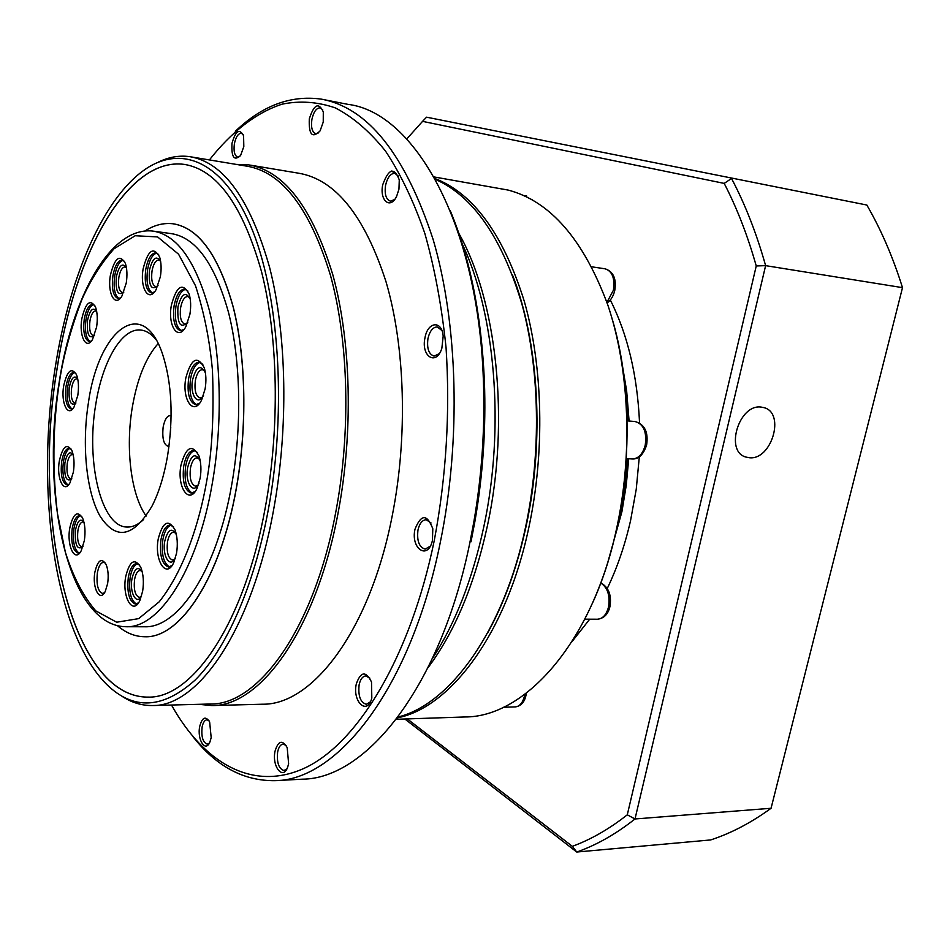 <?xml version="1.0" encoding="UTF-8"?>
<svg xmlns="http://www.w3.org/2000/svg" width="950" height="950" viewBox="0 0 950 950"><rect width="100%" height="100%" fill="white"/><g stroke="black" fill="none" stroke-linecap="round" stroke-linejoin="round"><path stroke-width="1.43" d="M526.003 526.739C544.813 441.073 538.923 342.285 512.513 275.037C538.923 342.285 544.813 441.073 526.003 526.739C517.121 567.328 504.319 602.739 487.623 632.973M397.409 717.844C450.371 707.643 506.492 633.602 528.853 527.44C545.039 452.046 543.032 366.89 524.281 301.245C503.286 234.401 473.504 193.479 434.91 178.505M396.304 719.281L464.883 716.965C524.317 717.286 591.268 643.815 616.063 531.026C633.08 455.454 629.648 369.835 607.917 305.282C583.621 239.626 550.347 201.222 508.131 190.071L434.031 176.938M592.527 603.013C629.672 522.084 637.854 404.522 612.263 319.236M617.678 524.115L624.138 489.796L627.226 458.624M627.594 420.886L626.252 400.853M625.824 395.034L627.796 420.897M627.451 458.636C625.991 483.134 622.321 506.861 616.443 529.827M628.722 458.731L626.228 485.462L621.918 511.718L607.964 561.783M571.852 641.832L589.712 619.186M607.276 588.454C617.132 567.969 624.874 545.407 630.527 520.766L636.251 489.214L639.303 456.879M761.306 407.111C739.076 403.536 724.411 451.511 745.893 457.057L749.182 457.71C771.459 460.702 785.697 413.072 764.014 407.645L761.306 407.111M639.552 422.94C637.379 375.333 627.629 334.353 610.304 299.998M406.742 138.985L422.548 121.362L724.197 183.398C736.951 208.014 747.638 235.541 756.248 265.964L627.285 814.815C609.188 829.065 590.864 839.562 572.327 846.331L407.289 718.913M621.846 362.211L626.656 390.973L629.09 421.016M756.248 265.964L765.617 265.644C756.544 233.379 745.18 204.321 731.524 178.481L724.197 183.398M404.843 718.996L576.745 852.031C596.398 845.132 615.814 834.124 635.004 818.971L765.617 265.644L902.5 287.648C892.976 257.165 881.078 229.627 866.839 205.034L426.574 117.183L422.548 121.362M902.5 287.648L771.056 808.272C751.248 822.7 731.108 833.257 710.648 839.943L576.745 852.031L572.327 846.331M771.056 808.272L635.004 818.971L627.285 814.815M426.574 117.183L866.839 205.034M435.421 179.408C473.064 196.033 501.897 237.595 521.918 304.095C539.814 369.348 541.429 453.079 525.528 527.309C503.714 630.943 449.777 704.425 398.026 717.012M458.268 232.37C496.684 298.811 510.245 420.886 487.421 525.742C474.454 584.927 454.634 632.249 427.987 667.719M461.474 242.357C495.164 311.564 505.305 427.227 483.799 526.787C472.352 579.631 455.264 623.461 432.547 658.279M324.591 99.786L347.949 104.357C413.986 112.242 478.159 222.929 483.372 379.964C485.117 427.642 481.923 475.036 473.801 522.132L469.787 543.067C440.313 687.574 365.798 778.964 302.29 779.178L275.987 780.615M286.864 768.906L283.979 770.545C278.754 768.776 276.64 762.577 277.649 751.937C278.694 747.033 280.535 744.42 283.147 744.076L286.092 745.441M430.219 546.226L425.161 549.124C419.128 547.259 416.741 540.859 417.988 529.946C419.544 523.414 422.275 520.006 426.182 519.721L431.051 522.975M394.571 199.583L390.438 201.151C386.009 199.5 384.382 194.216 385.569 185.309C387.446 177.412 390.545 173.411 394.832 173.292L398.406 176.166M239.792 156.56L237.737 157.118C234.555 155.8 233.439 151.359 234.377 143.806C235.838 136.954 238.153 133.451 241.312 133.273L243.188 134.52M235.351 131.278C262.152 105.628 290.759 94.905 321.183 99.121C367.864 107.54 405.175 154.328 433.129 239.483C457.947 323.736 461.284 440.111 440.361 542.07C411.029 688.275 337.452 780.556 275.037 780.663C243.829 781.09 216.553 766.531 193.218 736.986M209.356 743.126L207.29 744.147C202.908 742.52 201.174 736.867 202.089 727.166C203.027 722.558 204.63 720.112 206.898 719.815L208.976 720.682M318.725 132.81L315.804 133.713C312.146 132.252 310.84 127.478 311.897 119.415C313.619 111.839 316.374 107.979 320.138 107.837L322.715 109.772M439.28 353.649L434.126 356.119C428.747 354.314 426.704 348.412 427.975 338.426C429.792 330.933 432.891 327.097 437.285 326.931L441.881 330.481M370.346 701.872L366.332 704.306C360.394 702.466 357.996 695.946 359.124 684.772C360.383 679.226 362.615 676.281 365.798 675.925L369.883 678.169M275.037 751.201C278.231 740.691 282.281 739.492 287.197 747.614L288.61 763.646L287.803 766.697C283.278 781.043 271.652 766.602 275.037 751.201M414.996 529.197C421.123 514.009 427.072 513.855 432.808 528.746L432.416 540.514C427.975 560.631 410.483 548.779 414.996 529.197M382.743 184.716C388.692 168.482 394.202 166.856 399.273 179.835L398.952 189.169L396.696 196.127C390.438 209.998 379.287 200.569 382.743 184.716M232.002 143.308C235.612 130.72 239.471 128.191 243.58 135.708L243.817 146.561L240.623 155.42C234.139 161.357 231.266 157.32 232.002 143.308M209.404 159.933C231.277 132.121 255.906 112.682 282.114 104.168C299.796 100.546 317.526 101.793 335.291 107.884C352.866 116.945 369.574 131.29 385.403 150.931C400.461 173.601 413.606 201.115 424.84 233.463C434.696 268.28 441.762 306.316 446.049 347.569C450.229 412.122 446.31 476.437 434.269 540.55C410.246 657.436 357.758 742.781 305.484 767.695C252.926 792.443 203.858 763.016 171.499 705.031M199.702 726.501C202.219 717.226 205.533 715.694 209.641 721.917L211.185 737.627L209.962 741.867C205.616 753.077 196.935 739.812 199.702 726.501M309.308 118.893C313.987 104.322 318.654 101.982 323.297 111.874L323.238 122.063L320.103 130.851C312.265 138.712 308.667 134.722 309.308 118.893M424.994 337.749C427.702 321.575 441.964 320.008 443.175 336.134L441.869 348.199C436.347 366.486 420.743 356.392 424.994 337.749M356.286 684.012C360.727 671.389 365.798 670.712 371.509 681.969L371.818 698.036C367.353 715.932 352.224 701.836 356.286 684.012M236.241 164.398L248.449 164.825C283.979 170.667 312.099 207.278 332.785 274.669C351.168 341.133 353.519 432.63 337.998 513.439C315.994 630.705 259.884 706.741 211.779 705.565L198.74 704.318M250.61 165.181L298.431 173.173C335.231 179.253 364.42 215.424 385.997 281.675C405.211 346.988 407.942 436.632 392.231 515.791C369.978 630.634 312.324 705.268 262.461 704.211L211.779 705.565M191.793 156.999L246.703 166.143C282.007 171.938 309.926 208.347 330.469 275.369C348.721 341.478 351.049 432.476 335.635 512.857C313.785 629.518 258.032 705.209 210.223 704.009L152.451 705.529C141.526 705.684 131.171 702.466 121.398 695.875M158.519 162.046C168.827 157.023 179.229 155.218 189.739 156.655C223.523 162.177 250.135 199.084 269.598 267.389C286.853 334.792 288.705 427.892 273.541 510.15C252.023 629.577 198.158 706.859 152.451 705.529M268.399 509.212C254.042 586.732 225.958 649.551 195.142 680.057C162.854 709.009 133.404 710.505 106.804 684.534C54.459 632.842 35.376 491.019 55.112 368.256C68.483 281.604 100.581 203.169 141.681 171.879C178.541 143.64 221.861 158.769 250.42 225.399C278.896 291.769 287.209 407.681 268.399 509.212M185.345 164.552L184.419 164.409C126.944 156.453 74.017 255.301 56.988 369.455C31.73 518.676 70.573 697.704 148.212 697.11L148.307 697.11M56.929 369.443C73.957 255.301 126.873 156.441 184.336 164.398C217.039 169.694 242.773 205.485 261.547 271.759C278.207 337.143 279.977 427.393 265.347 507.193C244.578 623.188 192.446 698.511 148.141 697.11C70.502 697.704 31.671 518.676 56.929 369.443M144.899 231.016C154.114 225.102 163.447 222.692 172.9 223.761C198.574 227.703 218.643 255.348 233.094 306.719C245.943 357.224 247.38 426.443 236.336 488.027C220.566 578.229 179.989 638.412 144.827 636.749C135.078 636.666 125.958 632.985 117.456 625.694M144.827 636.749L144.899 636.749C180.061 638.4 220.649 578.241 236.419 488.027C247.404 426.704 246.038 357.806 233.332 307.372C219.034 256.049 199.12 228.214 173.577 223.844M154.149 231.254L171.178 233.605C195.676 237.334 214.807 263.649 228.546 312.55C240.766 360.596 242.143 426.372 231.681 484.939C216.719 570.855 178.066 628.425 144.459 626.762L126.053 626.739C159.137 628.413 197.315 570.463 212.194 483.93C222.597 424.947 221.338 358.72 209.356 310.377C195.878 261.191 177.08 234.757 152.962 231.088C110.046 226.076 72.034 297.552 59.149 382.423M69.789 527.962C73.162 513.487 77.437 510.197 82.626 518.094C85.037 524.186 85.607 531.691 84.348 540.609L81.249 550.656C74.979 563.231 66.5 545.965 69.789 527.962M81.819 516.527L79.646 515.541C76.214 515.957 73.732 520.315 72.2 528.592C70.799 542.581 72.746 550.739 78.054 553.054L80.287 552.211M63.686 385.783C67.189 370.607 71.464 366.926 76.522 374.739C78.553 380.226 78.981 387.101 77.817 395.354L74.064 406.956C67.937 418.048 60.657 402.8 63.686 385.783M75.858 373.35L73.874 372.364C70.3 372.768 67.676 377.423 66.037 386.353C64.659 399.309 66.358 406.838 71.096 408.963L73.15 408.31M110.402 275.239C114.701 257.83 119.676 253.852 125.353 263.304C127.11 268.719 127.407 275.286 126.255 283.029L121.944 295.984C115.128 308.002 107.148 293.206 110.402 275.239M124.545 261.404L122.134 260.027C117.919 260.431 114.843 265.691 112.896 275.797C111.423 288.836 113.169 296.424 118.121 298.573L120.662 297.789M171.38 305.188C176.629 285.808 182.554 282.103 189.157 294.096C190.867 299.915 191.104 306.648 189.905 314.284L185.879 326.622C178.054 341.81 167.473 325.601 171.38 305.188M187.958 291.116L184.644 289.085C179.787 289.477 176.261 295.058 174.088 305.805C172.461 320.019 174.586 328.32 180.464 330.719L183.991 329.46M180.963 465.227C186.058 446.714 192.066 443.603 198.977 455.929C201.091 462.472 201.483 469.906 200.153 478.23L197.149 488.134C189.311 505.792 176.617 487.148 180.963 465.227M197.458 452.521L193.729 450.419C189.074 450.87 185.737 456.036 183.742 465.916C182.067 481.46 184.585 490.532 191.294 493.133L195.189 491.471M125.721 576.531C129.711 560.678 134.757 557.65 140.838 567.423C143.403 574.168 144.008 582.112 142.643 591.232L139.911 600.376C132.893 616.158 121.778 596.873 125.721 576.531M139.602 565.001L136.634 563.576C132.762 564.039 129.996 568.587 128.321 577.22C126.789 592.586 129.176 601.552 135.482 604.129L138.522 602.787M88.445 402.562C98.444 330.077 142.69 294.488 162.545 354.089C171.891 383.04 173.553 417.062 167.533 456.131C164.124 475.641 159.03 492.171 152.237 505.697C133.558 537.415 116.149 540.883 100.023 516.099C86.212 491.756 81.688 444.707 88.445 402.562M156.132 339.791C151.347 333.794 146.169 330.541 140.624 330.018C121.671 327.904 102.422 361.463 95.772 404.344C85.737 461.902 101.151 527.321 127.217 527.048C132.691 527.202 138.166 524.685 143.628 519.508M94.881 572.173C97.814 560.001 101.555 557.424 106.103 564.454C108.193 569.751 108.704 576.139 107.623 583.621L105.26 591.399C99.881 602.87 91.948 587.812 94.881 572.173M105.426 563.112L103.562 562.329C100.7 562.685 98.646 566.188 97.387 572.838C96.211 584.618 97.945 591.494 102.588 593.465L104.488 592.741M158.258 538.828C162.806 521.657 168.388 518.653 174.99 529.815C177.389 536.596 177.911 544.398 176.546 553.221L173.791 562.447C166.333 579.631 154.031 560.263 158.258 538.828M173.553 526.822L170.098 525.041C165.834 525.504 162.794 530.326 160.966 539.529C159.351 555.204 161.88 564.371 168.554 566.996L172.092 565.416M185.844 377.863C191.223 358.483 197.351 355.11 204.25 367.769C206.102 373.932 206.399 380.962 205.129 388.835L201.638 399.938C193.622 416.801 181.628 399.368 185.844 377.863M202.849 364.361L199.167 362.164C194.275 362.579 190.76 368.03 188.623 378.516C186.936 393.49 189.299 402.23 195.7 404.747L199.595 403.216M143.165 268.719C147.986 250.099 153.461 246.169 159.6 256.928C161.298 262.485 161.559 269.076 160.384 276.688L156.061 289.691C148.699 303.086 139.614 287.803 143.165 268.719M158.638 254.517L155.8 252.807C151.204 253.211 147.856 258.697 145.766 269.301C144.222 282.815 146.122 290.7 151.466 292.944L154.482 291.971M81.843 318.642C85.678 302.48 90.238 298.609 95.522 307.04C97.387 312.419 97.755 319.093 96.603 327.049L92.53 339.447C86.153 350.681 78.779 335.896 81.843 318.642M94.822 305.484L92.708 304.356C88.849 304.76 86.034 309.7 84.241 319.2C82.852 332.037 84.526 339.518 89.264 341.62L91.485 340.943M59.339 460.964C62.676 446.381 66.856 442.914 71.879 450.537C74.1 456.273 74.599 463.446 73.399 472.031L69.991 482.814C63.887 494.356 56.24 478.242 59.339 460.964M71.179 449.136L69.184 448.21C65.752 448.614 63.246 453.067 61.691 461.558C60.313 474.917 62.106 482.695 67.034 484.892L69.101 484.179M80.536 515.719C77.472 516.931 75.276 521.253 73.946 528.651C72.556 541.429 74.207 549.528 78.921 552.936M74.765 372.59C71.523 373.837 69.184 378.468 67.747 386.496C66.405 398.252 67.806 405.709 71.951 408.88M123.073 260.288C119.189 261.571 116.387 266.808 114.665 276.022C113.24 287.874 114.677 295.379 118.987 298.538M185.642 289.322C181.141 290.581 177.911 296.151 175.976 306.019C174.373 319.069 176.166 327.287 181.367 330.683M194.726 450.597C190.463 451.844 187.447 456.986 185.666 466.034C183.979 480.403 186.176 489.416 192.244 493.062M137.572 563.73C134.104 564.965 131.646 569.466 130.174 577.256C128.63 591.423 130.708 600.341 136.42 604.01M158.163 343.567C145.884 357.438 137.275 378.622 132.335 407.146C125.317 448.222 130.934 494.997 146.169 516.052M171.071 525.196C167.212 526.442 164.481 531.228 162.866 539.588C161.239 554.087 163.447 563.196 169.504 566.901M200.177 362.378C195.664 363.613 192.446 369.051 190.534 378.682C188.872 392.492 190.902 401.173 196.626 404.712M156.762 253.068C152.511 254.339 149.459 259.825 147.594 269.527C146.086 281.865 147.666 289.667 152.344 292.921M93.599 304.594C90.084 305.864 87.554 310.804 85.987 319.39C84.621 331.039 85.999 338.426 90.119 341.561M70.062 448.4C66.987 449.635 64.766 454.053 63.413 461.652C62.059 473.812 63.555 481.519 67.901 484.797M83.968 522.203C80.429 517.964 77.591 520.553 75.489 529.981C74.694 544.944 77.164 550.513 82.911 546.678M84.004 522.357L82.864 521.954C80.572 522.227 78.921 525.112 77.9 530.611C76.962 539.897 78.268 545.324 81.795 546.856L82.959 546.523M77.722 378.836C74.243 374.799 71.416 377.684 69.243 387.493C68.364 401.173 70.561 406.398 75.834 403.18M77.769 379.133L76.831 378.789C74.444 379.062 72.699 382.149 71.606 388.063C70.692 396.673 71.82 401.684 74.979 403.097L75.929 402.907M126.445 267.757C122.479 262.259 119.118 265.288 116.339 276.83C115.425 291.306 117.931 296.388 123.844 292.077M126.386 267.639L124.996 266.938C122.194 267.199 120.139 270.691 118.845 277.4C117.871 286.057 119.035 291.104 122.324 292.529L123.773 292.173M190.249 299.096C185.654 291.009 181.545 293.633 177.923 306.981C177.175 324.081 180.476 329.151 187.862 322.181M189.667 297.611L187.672 296.507C184.431 296.768 182.091 300.461 180.643 307.598C179.562 317.039 180.975 322.561 184.882 324.14L186.984 323.499M200.272 461.059L200.236 460.952C195.439 452.39 191.247 454.539 187.684 467.4C184.644 482.671 193.539 495.544 198.966 483.312L198.977 483.289M199.393 458.957L197.113 457.817C194.026 458.102 191.805 461.534 190.463 468.089C189.359 478.408 191.033 484.441 195.51 486.162L197.849 485.272M142.262 571.947C138.047 565.82 134.615 568.1 131.967 578.799C129.295 592.574 136.646 605.934 141.574 595.923M141.859 571.176L140.113 570.439C137.536 570.748 135.696 573.764 134.579 579.488C133.558 589.701 135.149 595.65 139.353 597.36L141.134 596.683M168.981 446.5C163.887 445.491 161.951 439.007 163.151 427.037C164.813 418.95 167.485 415.138 171.131 415.613M170.751 427.346L170.24 434.827M176.379 534.672C171.796 527.131 167.924 529.281 164.789 541.096C161.868 555.881 170.311 569.299 175.513 557.733M175.667 533.152L173.601 532.19C170.763 532.499 168.732 535.705 167.509 541.797C166.44 552.223 168.126 558.303 172.567 560.049L174.693 559.206M205.426 372.946L205.402 372.839C200.604 364.064 196.329 366.391 192.565 379.834C189.62 394.82 198.016 406.861 203.561 395.212M204.606 370.868L202.374 369.657C199.12 369.93 196.781 373.54 195.356 380.499C194.239 390.45 195.807 396.257 200.07 397.919L202.409 397.112M160.681 261.642C156.382 254.873 152.629 257.783 149.411 270.37C148.532 285.998 151.406 291.056 158.021 285.558M160.384 260.918L158.697 260.015C155.646 260.276 153.425 263.922 152.024 270.952C150.991 279.929 152.261 285.166 155.824 286.663L157.569 286.188M96.663 311.279C92.993 306.719 89.953 309.712 87.543 320.269C86.628 334.067 88.908 339.197 94.359 335.659M96.686 311.457L95.582 310.983C93.017 311.244 91.141 314.533 89.953 320.827C89.015 329.365 90.131 334.329 93.302 335.718L94.418 335.481M73.15 454.599C69.718 450.656 66.963 453.399 64.897 462.816C64.054 476.9 66.322 482.279 71.689 478.978M73.209 454.884L72.248 454.563C69.968 454.824 68.293 457.781 67.26 463.41C66.346 472.293 67.533 477.458 70.823 478.919L71.796 478.693M391.4 171.024L395.141 173.351M450.193 210.567C470.012 257.794 481.412 314.64 484.393 381.104C486.115 428.094 482.968 474.774 474.952 521.182L471.01 541.809M503.512 707.263L515.292 706.907C519.697 706.456 522.749 702.834 524.471 696.041L524.78 694.367M584.808 619.163L597.431 619.222C602.751 618.818 606.456 614.745 608.523 607.003C610.244 595.543 607.644 587.551 600.721 583.003M645.228 445.194C646.986 431.882 643.601 423.997 635.087 421.539C644.706 424.306 648.541 432.155 646.606 445.087C643.364 454.741 638.554 459.372 632.166 458.969C638.388 458.755 642.746 454.159 645.228 445.194M606.919 302.349L613.367 290.32C615.066 278.338 612.299 271.166 605.067 268.803L591.767 266.819M531.394 199.334L532.665 200.046M59.292 382.814C63.032 357.319 70.573 329.531 81.914 299.476C90.63 279.918 101.353 263.007 114.071 248.746L135.197 235.743L157.593 236.918L178.564 254.208L195.498 285.736C204.107 312.301 209.76 340.516 212.456 370.393C214.106 414.651 212.111 452.01 206.447 482.505C199.464 521.621 184.632 569.774 159.232 601.789L138.664 618.628L116.684 622.214L95.748 610.85C83.125 596.054 72.996 576.472 65.348 552.104L57.534 513.962C51.062 461.7 54.257 415.767 59.292 382.814M526.336 693.191L525.92 695.614C524.4 702.299 520.861 706.064 515.292 706.907M600.78 582.861C608.748 587.337 611.8 595.282 609.924 606.694C608.071 614.294 603.903 618.474 597.431 619.222M605.233 268.826C613.451 271.688 616.621 278.884 614.769 290.403C613.486 295.961 610.945 300.152 607.133 302.979M626.43 458.565L632.166 458.969M627.154 420.85L635.075 421.539M523.901 195.569L526.692 196.056M745.893 457.057L744.467 456.487M484.393 381.104L483.372 379.964M474.952 521.182L473.801 522.132M59.114 382.636C40.47 494.748 68.162 626.323 126.053 626.739"/></g></svg>
